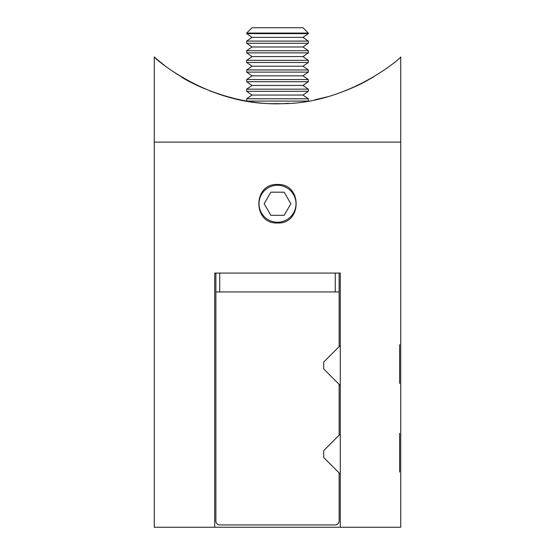 <?xml version="1.0" encoding="UTF-8"?>
<svg xmlns="http://www.w3.org/2000/svg" width="555" height="555" viewBox="0 0 555 555"><rect width="100%" height="100%" fill="white"/><g stroke="black" fill="none" stroke-linecap="round" stroke-linejoin="round"><path stroke-width="0.83" d="M400.738 384.754L400.738 434.822M156.635 58.997L154.262 56.936C154.422 58.33 208.666 105.568 277.229 103.619C346.036 105.783 400.654 58.324 400.738 56.936L400.738 142.129L154.262 142.129L400.738 142.129L400.738 346.244M400.738 473.332L400.738 527.25L340.277 527.25L340.277 273.074L214.723 273.074L214.723 527.25L154.262 527.25L154.262 56.936M277.5 223.006C302.336 224.199 302.35 183.316 277.507 184.496C252.691 183.289 252.615 224.171 277.5 223.006M214.723 527.25L340.277 527.25M339.119 472.95L339.119 521.089A3.85 3.85 0 0 1 335.269 524.94L219.731 524.94A3.85 3.85 0 0 1 215.881 521.089L215.881 291.944L339.119 291.944L339.119 273.074M215.881 291.944L215.881 273.074M339.119 435.203L339.119 384.372M339.119 346.632L339.119 291.944M182.983 77.818L175.526 73.177M163.975 64.956L159.965 61.778M159.764 61.619L156.787 59.128M308.115 101.079L246.885 101.079L240.142 99.831M223.603 95.64L209.783 90.853M202.95 88.023L197.49 85.532M181.221 76.763C180.444 77.11 231.962 108.232 288.316 103.306M373.779 76.763L366.189 81.113M366.168 81.127L362.429 83.097M362.047 83.299L357.316 85.623M356.969 85.789L345.619 90.694M327.193 96.861L314.685 99.865M400.738 346.667L400.738 384.337M399.621 383.484L399.621 344.731M340.277 345.474L323.718 362.033L323.718 368.964L340.277 385.524M400.738 435.238L400.738 472.915M399.621 472.062L399.621 433.309M340.277 434.052L323.718 450.611L323.718 457.542L340.277 474.102M284.174 215.305L290.841 203.747L284.174 192.197L270.826 192.197L264.159 203.747L270.826 215.305L284.174 215.305M277.5 185.266A18.488 18.488 0 0 0 261.488 212.995A18.488 18.488 0 0 0 293.512 212.995A18.488 18.488 0 0 0 277.5 185.266M302.988 95.058L308.309 91.332L246.691 91.332L252.012 95.058L302.988 95.058L308.309 98.783L246.691 98.783L246.691 100.948M302.988 85.442L308.309 81.717L246.691 81.717L252.012 85.442L302.988 85.442L308.309 89.168L246.691 89.168L246.691 91.332M302.988 75.827L308.309 72.101L246.691 72.101L252.012 75.827L302.988 75.827L308.309 79.552L246.691 79.552L246.691 81.717M302.988 66.212L308.309 62.486L246.691 62.486L252.012 66.212L302.988 66.212L308.309 69.937L246.691 69.937L246.691 72.101M302.988 56.596L308.309 52.871L246.691 52.871L252.012 56.596L302.988 56.596L308.309 60.322L246.691 60.322L246.691 62.486M302.988 46.981L308.309 43.255L246.691 43.255L252.012 46.981L302.988 46.981L308.309 50.706L246.691 50.706L246.691 52.871M302.988 37.365L308.309 33.64L246.691 33.64L252.012 37.365L302.988 37.365L308.309 41.091L246.691 41.091L246.691 43.255M246.691 33.071L308.309 33.071L302.988 27.75L252.012 27.75L246.691 33.071L246.691 33.64M335.269 291.944L335.269 273.074M219.731 291.944L219.731 273.074M308.309 98.783L308.309 100.948M252.012 95.058L246.691 98.783M308.309 89.168L308.309 91.332M252.012 85.442L246.691 89.168M308.309 79.552L308.309 81.717M252.012 75.827L246.691 79.552M308.309 69.937L308.309 72.101M252.012 66.212L246.691 69.937M308.309 60.322L308.309 62.486M252.012 56.596L246.691 60.322M308.309 50.706L308.309 52.871M252.012 46.981L246.691 50.706M308.309 41.091L308.309 43.255M252.012 37.365L246.691 41.091M308.309 33.071L308.309 33.64"/></g></svg>
